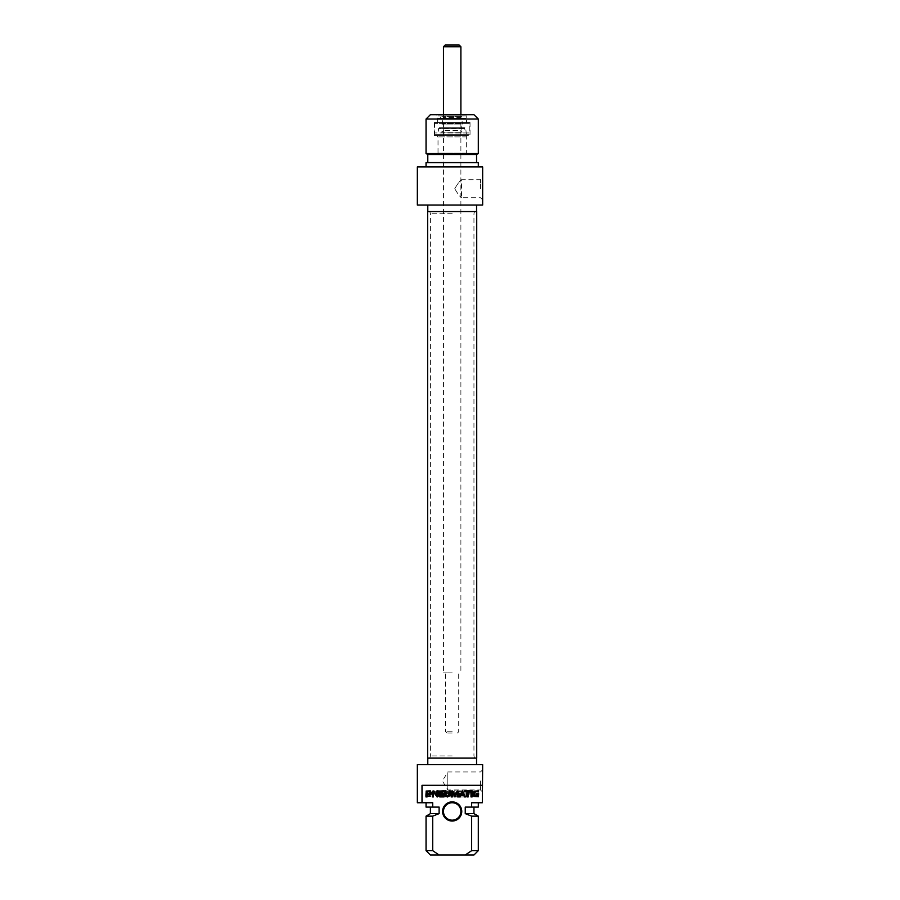 <?xml version="1.0" encoding="UTF-8"?>
<svg xmlns="http://www.w3.org/2000/svg" width="900" height="900" viewBox="0 0 900 900"><rect width="100%" height="100%" fill="white"/><g stroke="black" fill="none" stroke-linecap="round" stroke-linejoin="round"><path stroke-width="0.67" stroke-dasharray="4.5 3.38" d="M427.106 796.005L426.859 794.554L427.995 794.554L427.995 793.688L425.711 793.688L425.936 796.748L430.549 796.444L431.325 793.148L430.358 791.201L425.858 790.83L425.858 791.741L428.569 791.741L430.076 792.889L429.919 795.375L428.76 796.016L426.87 795.758L426.859 794.554L427.995 794.554L427.995 793.688L425.711 793.688L425.711 796.14L426.532 796.928L430.549 796.444L431.19 792.394L430.358 791.201L425.858 790.83L425.858 791.741L428.569 791.741L430.076 792.889L429.919 795.375L427.106 796.005M433.8 791.741L436.185 791.741L436.185 796.928L437.332 796.928L437.332 791.741L439.706 791.741L439.706 790.83L433.8 790.83L433.8 791.741L436.185 791.741L436.185 796.928L437.332 796.928L437.332 791.741L439.706 791.741L439.706 790.83L433.8 790.83L433.8 791.741M446.726 792.023L449.381 796.995L452.048 792.067L452.025 796.928L453.173 796.928L453.173 791.561L452.284 790.762L451.125 791.539L449.381 795.836L447.165 790.886L445.579 791.561L445.579 796.928L446.726 796.928L446.805 792L449.381 796.995L452.048 792.067L452.025 796.928L453.173 796.928L453.173 791.561L452.284 790.762L451.125 791.539L449.381 795.836L447.165 790.886L445.579 791.561L445.579 796.928L446.726 796.928L446.726 792.023M476.955 791.741L477.248 793.856L474.311 793.62L474.322 791.955L476.955 791.741L477.248 793.856L474.142 793.215L474.322 791.955L476.955 791.741M472.939 793.215L473.456 794.464L477.248 794.768L477.248 796.928L478.395 796.928L478.181 791.066L474.019 790.875L472.939 793.215L473.456 794.464L477.248 794.768L477.248 796.928L478.395 796.928L478.181 791.066L474.019 790.875L472.939 793.215M464.029 794.273L463.939 795.938L460.294 796.016L460.294 796.928L464.636 796.905L465.176 796.016L464.974 791.066L460.327 790.83L460.327 791.741L463.939 791.831L464.029 793.35L460.418 793.35L460.418 794.273L464.029 794.273L464.029 795.701L460.294 796.016L460.294 796.928L464.636 796.905L465.176 796.016L464.974 791.066L460.327 790.83L460.327 791.741L464.029 791.977L464.029 793.35L460.418 793.35L460.418 794.273L464.029 794.273M467.516 795.42L467.336 790.83L466.223 790.83L466.223 796.14L467.123 796.995L470.824 792.27L470.947 796.928L472.061 796.928L472.061 791.584L470.498 790.898L467.438 795.476L467.336 790.83L466.223 790.83L466.223 796.14L467.123 796.995L470.824 792.27L470.947 796.928L472.061 796.928L472.061 791.584L470.498 790.898L467.516 795.42M440.854 794.565L442.012 791.831L443.194 794.565L440.854 794.565L442.012 791.831L443.194 794.565L440.854 794.565M445.32 796.928L442.012 790.762L438.716 796.928L439.931 796.928L440.55 795.386L443.486 795.386L444.105 796.928L445.32 796.928L442.012 790.762L438.716 796.928L439.931 796.928L440.55 795.386L443.486 795.386L444.105 796.928L445.32 796.928M433.373 790.83L432.225 790.83L432.225 796.928L433.373 796.928L433.373 790.83L432.225 790.83L432.225 796.928L433.373 796.928L433.373 790.83M458.325 795.161L457.47 796.016L455.659 795.69L455.366 790.83L454.219 790.83L454.309 795.577L456.863 796.995L459.416 795.577L459.506 790.83L458.359 790.83L458.325 795.161L456.863 796.084L455.4 795.161L455.366 790.83L454.219 790.83L454.309 795.577L456.863 796.995L459.416 795.577L459.506 790.83L458.359 790.83L458.325 795.161M465.244 855L471.656 850.646L471.656 816.143L465.244 813.634L465.244 807.097L471.656 807.097L471.656 802.744L482.344 802.744L482.344 785.317L422.01 785.317L422.01 802.744L432.697 802.744L432.697 807.097L439.11 807.097L439.11 813.634L432.697 816.143L432.697 850.646L439.11 855L473.951 855M452.183 801.866A9.585 9.585 0 0 1 460.474 816.244A9.585 9.585 0 0 1 443.88 816.244A9.585 9.585 0 0 1 452.183 801.866M477.248 796.005L477.495 794.554L476.359 794.554L476.359 793.688L478.642 793.688L478.418 796.748L473.805 796.444L473.029 793.148L473.996 791.201L478.496 790.83L478.496 791.741L475.796 791.741L474.277 792.889L474.435 795.375L477.248 796.005M470.554 791.741L468.169 791.741L468.169 796.928L467.021 796.928L467.021 791.741L464.647 791.741L464.647 790.83L470.554 790.83L470.554 791.741M457.627 792.023L454.973 796.995L452.306 792.067L452.329 796.928L451.181 796.928L451.181 791.561L452.07 790.762L453.229 791.539L454.973 795.836L457.189 790.886L458.775 791.561L458.775 796.928L457.627 796.928L457.627 792.023M427.399 791.741L427.106 793.856L430.043 793.62L430.031 791.955L427.399 791.741M431.415 793.215L430.897 794.464L427.106 794.768L427.106 796.928L425.959 796.928L426.173 791.066L430.346 790.875L431.415 793.215M440.325 794.273L440.415 795.938L444.06 796.016L444.06 796.928L439.729 796.905L439.178 796.016L439.38 791.066L444.026 790.83L444.026 791.741L440.325 792.056L440.325 793.35L443.936 793.35L443.936 794.273L440.325 794.273M436.849 795.42L437.017 790.83L438.131 790.83L438.131 796.14L437.231 796.995L433.53 792.27L433.418 796.928L432.293 796.928L432.293 791.584L433.856 790.898L436.849 795.42M463.5 794.565L462.341 791.831L461.16 794.565L463.5 794.565M459.034 796.928L462.341 790.762L465.637 796.928L464.423 796.928L463.804 795.386L460.868 795.386L460.249 796.928L459.034 796.928M470.981 790.83L472.129 790.83L472.129 796.928L470.981 796.928L470.981 790.83M446.04 795.161L446.884 796.016L448.706 795.69L448.988 790.83L450.135 790.83L450.045 795.577L447.491 796.995L444.938 795.577L444.848 790.83L445.995 790.83L446.04 795.161M422.01 785.317L482.344 785.317L422.01 785.317M452.183 802.744A8.707 8.707 0 0 0 444.634 815.805A8.707 8.707 0 0 0 459.72 815.805A8.707 8.707 0 0 0 452.183 802.744M471.656 850.646L478.305 850.646M478.305 816.143L471.656 816.143M473.951 813.634L465.244 813.634M465.244 807.097L473.951 807.097L465.244 807.097M478.305 807.097L471.656 807.097M471.656 802.744L478.305 802.744L471.656 802.744M417.341 764.64L482.659 764.64L482.344 802.744M422.01 802.744L417.341 802.744M447.817 773.393L447.817 789.964L447.817 773.393M480.488 780.964L480.488 789.964L480.488 780.964M439.11 855L430.402 855M482.659 780.964L482.659 792.146L482.659 780.964M426.049 850.646L432.697 850.646M432.697 816.143L426.049 816.143M452.183 758.104L427.793 758.104L452.183 758.104M452.183 764.64L427.793 764.64L452.183 764.64M439.11 813.634L430.402 813.634M439.11 807.097L430.402 807.097L439.11 807.097M432.697 807.097L426.049 807.097M432.697 802.744L426.049 802.744L432.697 802.744M452.183 213.75L430.402 213.75L452.183 213.75M452.183 211.567L427.793 211.567L452.183 211.567M452.183 755.933L430.402 755.933L452.183 755.933M427.635 211.567L476.719 211.567M476.719 758.104L427.635 758.104M454.759 188.708C457.706 183.634 459.968 180.63 461.543 179.708C459.968 180.63 457.706 183.634 454.759 188.708C457.706 193.781 459.968 196.785 461.543 197.708C459.968 196.785 457.706 193.781 454.759 188.708M476.561 154.541L427.793 154.541M452.183 162.585L427.793 162.585L452.183 162.585M478.305 119.036L426.049 119.036M430.402 114.683L473.951 114.683M469.991 122.513L434.317 122.558L470.036 122.558L470.036 135.54L434.317 135.54L469.991 135.585M468.945 122.513L435.409 122.513L468.945 122.513L469.811 123.39L434.543 123.39L469.811 123.39L469.811 132.964L434.543 132.964L469.811 132.964L469.463 134.269L434.891 134.269L469.463 134.269M466.762 122.513L437.591 122.513L466.762 122.513L466.762 115.987L437.591 115.987L466.762 115.987L468.067 114.683L436.286 114.683L468.067 114.683M467.64 135.585L436.714 135.585L467.64 135.585L466.335 136.89L438.019 136.89L466.335 136.89L466.335 153L438.019 153L466.335 153M480.488 188.708L480.488 179.708L480.488 188.708M482.659 188.708L482.659 199.89L482.659 188.708M417.341 166.939L482.659 166.939L482.659 205.042L417.341 205.042M426.049 153.529L478.305 153.529M452.183 205.042L427.793 205.042L452.183 205.042M426.049 162.585L478.305 162.585M478.305 166.939L426.049 166.939L478.305 166.939M461.756 116.415L442.598 116.415L461.756 116.415L460.924 117.54L443.43 117.54L460.924 117.54L462.409 122.513L441.945 122.513L462.409 122.513L462.409 124.031L441.945 124.031L462.409 124.031L460.924 130.5L443.43 130.5L460.924 130.5L462.195 132.097L442.159 132.097L462.195 132.097M441.293 132.097L463.061 132.097L441.293 132.097L440.314 128.396L464.04 128.396L440.314 128.396L439.47 127.744L438.604 128.52L465.75 128.52L438.604 128.52L438.019 134.269L466.335 134.269L438.019 134.269M466.335 134.269L465.75 128.52L464.884 127.744L439.47 127.744L464.884 127.744L463.061 132.097M434.891 134.269L434.543 123.39L435.409 122.513M466.549 122.513L437.805 122.513L466.549 122.513L466.549 119.036L437.805 119.036L466.549 119.036L465.683 118.159L438.683 118.159L465.683 118.159M463.118 115.987L441.236 115.987L463.118 115.987L463.939 118.159L440.415 118.159L463.939 118.159M461.812 115.987L442.541 115.987L461.812 116.415M445.207 45L459.146 45M460.89 46.744L443.464 46.744M452.183 672.097L443.464 672.097L452.183 672.097M452.183 731.756L445.646 731.756L452.183 731.756M452.183 733.061L446.951 733.061L452.183 733.061M482.659 769.793L480.488 771.964L447.817 771.964L442.418 780.964L447.817 789.964L480.488 789.964L482.659 792.146M474.536 758.104L473.951 755.933L473.951 213.75L474.536 211.567M429.817 758.104L430.402 755.933L430.402 213.75L429.817 211.567M482.659 199.89L480.488 197.708L461.543 197.708L461.543 179.708L480.488 179.708L482.659 177.536M437.591 122.513L437.591 115.987L436.286 114.683M438.019 153L438.019 136.89L436.714 135.585M434.363 135.585L434.363 122.513M442.159 132.097L443.43 130.5L441.945 124.031L443.43 117.54L442.598 116.415M438.683 118.159L437.805 119.036L437.805 122.513M441.236 115.987L440.415 118.159M443.464 114.683L443.464 672.097M460.89 114.683L460.89 672.097M457.402 733.061L458.707 731.756L458.707 672.097M446.951 733.061L445.646 731.756L445.646 672.097"/><path stroke-width="1.35" d="M477.248 796.005L477.495 794.554L476.359 794.554L476.359 793.688L478.642 793.688L478.418 796.748L473.805 796.444L473.029 793.148L473.996 791.201L478.496 790.83L478.496 791.741L475.796 791.741L474.277 792.889L474.435 795.375L477.248 796.005M470.554 791.741L468.169 791.741L468.169 796.928L467.021 796.928L467.021 791.741L464.647 791.741L464.647 790.83L470.554 790.83L470.554 791.741M457.627 792.023L454.973 796.995L452.306 792.067L452.329 796.928L451.181 796.928L451.181 791.561L452.07 790.762L453.229 791.539L454.973 795.836L457.189 790.886L458.775 791.561L458.775 796.928L457.627 796.928L457.627 792.023M427.399 791.741L427.106 793.856L430.043 793.62L430.031 791.955L427.399 791.741M431.415 793.215L430.897 794.464L427.106 794.768L427.106 796.928L425.959 796.928L426.173 791.066L430.346 790.875L431.415 793.215M440.325 794.273L440.415 795.938L444.06 796.016L444.06 796.928L439.729 796.905L439.178 796.016L439.38 791.066L444.026 790.83L444.026 791.741L440.325 792.056L440.325 793.35L443.936 793.35L443.936 794.273L440.325 794.273M436.849 795.42L437.017 790.83L438.131 790.83L438.131 796.14L437.231 796.995L433.53 792.27L433.418 796.928L432.293 796.928L432.293 791.584L433.856 790.898L436.849 795.42M463.5 794.565L462.341 791.831L461.16 794.565L463.5 794.565M459.034 796.928L462.341 790.762L465.637 796.928L464.423 796.928L463.804 795.386L460.868 795.386L460.249 796.928L459.034 796.928M470.981 790.83L472.129 790.83L472.129 796.928L470.981 796.928L470.981 790.83M446.04 795.161L446.884 796.016L448.706 795.69L448.988 790.83L450.135 790.83L450.045 795.577L447.491 796.995L444.938 795.577L444.848 790.83L445.995 790.83L446.04 795.161M422.01 802.744L422.01 785.317L482.344 785.317L482.344 802.744L471.656 802.744L471.656 807.097L465.244 807.097L465.244 813.634L471.656 816.143L471.656 850.646L465.244 855L439.11 855L432.697 850.646L432.697 816.143L439.11 813.634L439.11 807.097L432.697 807.097L432.697 802.744L417.341 802.744L417.341 764.64L482.659 764.64L482.344 802.744M452.183 821.036A9.585 9.585 0 0 0 460.474 806.659A9.585 9.585 0 0 0 443.88 806.659A9.585 9.585 0 0 0 452.183 821.036M452.183 820.159A8.707 8.707 0 0 1 443.464 811.451A8.707 8.707 0 0 1 452.183 802.744A8.707 8.707 0 0 1 460.89 811.451A8.707 8.707 0 0 1 452.183 820.159M465.244 855L473.951 855L478.305 850.646L471.656 850.646M471.656 816.143L478.305 816.143L478.305 850.646M465.244 813.634L473.951 813.634L478.305 816.143M471.656 807.097L478.305 807.097L478.305 802.744M432.697 850.646L426.049 850.646L430.402 855L439.11 855M426.049 850.646L426.049 816.143L432.697 816.143M426.049 816.143L430.402 813.634L439.11 813.634M426.049 802.744L426.049 807.097L432.697 807.097M452.183 211.567L427.635 211.567L427.635 758.104L476.719 758.104L476.719 211.567L452.183 211.567M427.793 162.585L427.793 154.541L476.561 154.541L478.305 153.529L426.049 153.529L426.049 119.036L478.305 119.036L478.305 153.529M426.049 119.036L430.402 114.683L473.951 114.683L478.305 119.036M482.659 205.042L482.659 166.939L417.341 166.939L417.341 205.042L482.659 205.042M478.305 166.939L478.305 162.585L426.049 162.585L426.049 166.939M460.89 46.744L459.146 45L445.207 45L443.464 46.744L460.89 46.744L460.89 114.683M473.951 813.634L473.951 807.097M476.561 764.64L476.561 758.104M427.793 764.64L427.793 758.104M430.402 813.634L430.402 807.097M476.561 162.585L476.561 154.541M427.793 205.042L427.793 211.567M476.561 205.042L476.561 211.567M427.793 154.541L426.049 153.529M443.464 46.744L443.464 114.683"/></g></svg>
